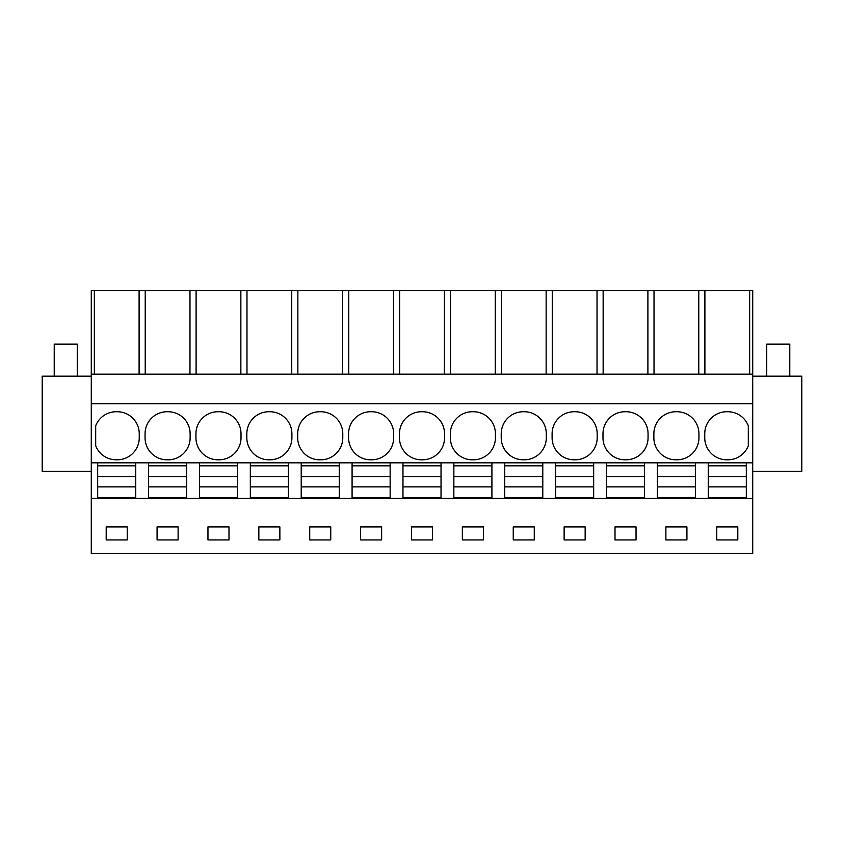 <?xml version="1.0" encoding="UTF-8"?>
<svg xmlns="http://www.w3.org/2000/svg" width="844" height="844" viewBox="0 0 844 844"><rect width="100%" height="100%" fill="white"/><g stroke="black" fill="none" stroke-linecap="round" stroke-linejoin="round"><path stroke-width="1.27" d="M91.279 553.453L752.721 553.4L91.279 553.453M189.974 374.177L189.974 290.547L91.279 290.547L91.279 553.4M91.279 498.371L752.721 498.371L752.721 553.4M127.233 539.938L127.233 526.92L106.196 526.92L106.196 539.938L127.233 539.938M585.156 539.938L585.156 526.92L564.13 526.92L564.13 539.938L585.156 539.938M615.002 526.92L615.002 539.938L636.038 539.938L636.038 526.92L615.002 526.92M258.844 526.92L258.844 539.938L279.87 539.938L279.87 526.92L258.844 526.92M330.753 539.938L330.753 526.92L309.727 526.92L309.727 539.938L330.753 539.938M157.079 526.92L157.079 539.938L178.116 539.938L178.116 526.92L157.079 526.92M207.962 526.92L207.962 539.938L228.998 539.938L228.998 526.92L207.962 526.92M483.401 539.938L483.401 526.92L462.364 526.92L462.364 539.938L483.401 539.938M513.247 526.92L513.247 539.938L534.273 539.938L534.273 526.92L513.247 526.92M381.636 539.938L381.636 526.92L360.599 526.92L360.599 539.938L381.636 539.938M411.482 526.92L411.482 539.938L432.518 539.938L432.518 526.92L411.482 526.92M665.884 526.92L665.884 539.938L686.921 539.938L686.921 526.92L665.884 526.92M716.767 526.92L716.767 539.938L737.804 539.938L737.804 526.92L716.767 526.92M91.279 462.818L97.682 462.818L97.682 476.628L135.747 476.628L135.747 486.861L135.747 462.818L97.682 462.818M97.682 498.371L97.682 497.675L135.747 497.675L135.747 498.371M135.747 497.675L135.747 486.861L97.682 486.861L97.682 476.628L97.682 497.675M135.747 462.818L752.721 462.818L752.721 498.371M91.279 403.717L752.721 403.717L752.721 462.818M116.219 459.811L117.221 459.811A22.039 22.039 0 0 0 139.249 437.772L139.249 433.774A22.039 22.039 0 0 0 117.221 411.735L116.219 411.735A22.039 22.039 0 0 0 95.688 425.777L95.688 445.769A22.039 22.039 0 0 0 116.219 459.811M575.144 459.811A22.039 22.039 0 0 0 597.172 437.772L597.172 433.774A22.039 22.039 0 0 0 575.144 411.735L574.142 411.735A22.039 22.039 0 0 0 552.103 433.774L552.103 437.772A22.039 22.039 0 0 0 574.142 459.811L575.144 459.811M626.026 459.811A22.039 22.039 0 0 0 648.055 437.772L648.055 433.774A22.039 22.039 0 0 0 626.026 411.735L625.024 411.735A22.039 22.039 0 0 0 602.985 433.774L602.985 437.772A22.039 22.039 0 0 0 625.024 459.811L626.026 459.811M268.856 411.735A22.039 22.039 0 0 0 246.828 433.774L246.828 437.772A22.039 22.039 0 0 0 268.856 459.811L269.858 459.811A22.039 22.039 0 0 0 291.897 437.772L291.897 433.774A22.039 22.039 0 0 0 269.858 411.735L268.856 411.735M319.739 411.735A22.039 22.039 0 0 0 297.7 433.774L297.7 437.772A22.039 22.039 0 0 0 319.739 459.811L320.741 459.811A22.039 22.039 0 0 0 342.78 437.772L342.78 433.774A22.039 22.039 0 0 0 320.741 411.735L319.739 411.735M167.101 411.735L168.104 411.735A22.039 22.039 0 0 1 190.132 433.774L190.132 437.772A22.039 22.039 0 0 1 168.104 459.811L167.101 459.811A22.039 22.039 0 0 1 145.062 437.772L145.062 433.774A22.039 22.039 0 0 1 167.101 411.735M217.974 411.735L218.976 411.735A22.039 22.039 0 0 1 241.015 433.774L241.015 437.772A22.039 22.039 0 0 1 218.976 459.811L217.974 459.811A22.039 22.039 0 0 1 195.945 437.772L195.945 433.774A22.039 22.039 0 0 1 217.974 411.735M450.348 437.772L450.348 433.774A22.039 22.039 0 0 1 472.376 411.735L473.378 411.735A22.039 22.039 0 0 1 495.417 433.774L495.417 437.772A22.039 22.039 0 0 1 473.378 459.811L472.376 459.811A22.039 22.039 0 0 1 450.348 437.772M501.22 437.772L501.22 433.774A22.039 22.039 0 0 1 523.259 411.735L524.261 411.735A22.039 22.039 0 0 1 546.3 433.774L546.3 437.772A22.039 22.039 0 0 1 524.261 459.811L523.259 459.811A22.039 22.039 0 0 1 501.22 437.772M370.621 411.735A22.039 22.039 0 0 0 348.583 433.774L348.583 437.772A22.039 22.039 0 0 0 370.621 459.811L371.624 459.811A22.039 22.039 0 0 0 393.652 437.772L393.652 433.774A22.039 22.039 0 0 0 371.624 411.735L370.621 411.735M421.504 411.735A22.039 22.039 0 0 0 399.465 433.774L399.465 437.772A22.039 22.039 0 0 0 421.504 459.811L422.496 459.811A22.039 22.039 0 0 0 444.535 437.772L444.535 433.774A22.039 22.039 0 0 0 422.496 411.735L421.504 411.735M698.938 433.774A22.039 22.039 0 0 0 676.899 411.735L675.896 411.735A22.039 22.039 0 0 0 653.868 433.774L653.868 437.772A22.039 22.039 0 0 0 675.896 459.811L676.899 459.811A22.039 22.039 0 0 0 698.938 437.772L698.938 433.774M748.311 425.777A22.039 22.039 0 0 0 727.781 411.735L726.779 411.735A22.039 22.039 0 0 0 704.751 433.774L704.751 437.772A22.039 22.039 0 0 0 726.779 459.811L727.781 459.811A22.039 22.039 0 0 0 748.311 445.769L748.311 425.777M91.279 374.177L752.721 374.177L752.721 403.717M94.338 290.547L94.338 374.177M189.974 290.547L196.103 290.547L196.103 374.177M240.857 374.177L240.857 290.547L196.103 290.547M240.857 290.547L246.975 290.547L246.975 374.177M291.739 374.177L291.739 290.547L246.975 290.547M291.739 290.547L297.858 290.547L297.858 374.177M342.622 374.177L342.622 290.547L297.858 290.547M342.622 290.547L348.741 290.547L348.741 374.177M393.504 374.177L393.504 290.547L348.741 290.547M393.504 290.547L399.623 290.547L399.623 374.177M444.377 374.177L444.377 290.547L399.623 290.547M444.377 290.547L450.496 290.547L450.496 374.177M495.259 374.177L495.259 290.547L450.496 290.547M495.259 290.547L501.378 290.547L501.378 374.177M546.142 374.177L546.142 290.547L501.378 290.547M546.142 290.547L552.261 290.547L552.261 374.177M597.024 374.177L597.024 290.547L552.261 290.547M597.024 290.547L603.144 290.547L603.144 374.177M647.897 374.177L647.897 290.547L603.144 290.547M647.897 290.547L654.026 290.547L654.026 374.177M752.721 374.177L752.721 290.547L654.026 290.547M91.279 471.332L42.2 471.332L42.2 376.181L91.279 376.181M148.565 498.371L148.565 497.675L186.63 497.675L186.63 498.371M148.565 497.675L148.565 476.628L186.63 476.628L186.63 486.861L186.63 462.818M186.63 497.675L186.63 486.861L148.565 486.861L148.565 462.818M145.221 290.547L145.221 374.177M139.102 290.547L139.102 374.177M749.662 290.547L749.662 374.177M746.318 498.371L746.318 462.818M752.721 376.181L801.8 376.181L801.8 471.332L752.721 471.332M704.898 374.177L704.898 290.547M698.779 290.547L698.779 374.177M695.435 498.371L695.435 462.818M708.253 498.371L708.253 497.675L746.318 497.675M708.253 462.818L708.253 486.861L708.253 476.628L746.318 476.628L746.318 486.861L708.253 486.861L708.253 497.675M199.448 498.371L199.448 497.675L237.512 497.675L237.512 498.371M199.448 497.675L199.448 476.628L237.512 476.628L237.512 486.861L237.512 462.818M237.512 497.675L237.512 486.861L199.448 486.861L199.448 462.818M250.33 498.371L250.33 497.675L288.384 497.675L288.384 498.371M250.33 497.675L250.33 476.628L288.384 476.628L288.384 486.861L288.384 462.818M288.384 497.675L288.384 486.861L250.33 486.861L250.33 462.818M301.213 498.371L301.213 497.675L339.267 497.675L339.267 498.371M301.213 497.675L301.213 476.628L339.267 476.628L339.267 486.861L339.267 462.818M339.267 497.675L339.267 486.861L301.213 486.861L301.213 462.818M352.085 498.371L352.085 497.675L390.15 497.675L390.15 498.371M352.085 497.675L352.085 476.628L390.15 476.628L390.15 486.861L390.15 462.818M390.15 497.675L390.15 486.861L352.085 486.861L352.085 462.818M402.968 498.371L402.968 497.675L441.032 497.675L441.032 498.371M402.968 497.675L402.968 476.628L441.032 476.628L441.032 486.861L441.032 462.818M441.032 497.675L441.032 486.861L402.968 486.861L402.968 462.818M453.85 498.371L453.85 497.675L491.915 497.675L491.915 498.371M453.85 497.675L453.85 476.628L491.915 476.628L491.915 486.861L491.915 462.818M491.915 497.675L491.915 486.861L453.85 486.861L453.85 462.818M504.733 498.371L504.733 497.675L542.787 497.675L542.787 498.371M504.733 497.675L504.733 476.628L542.787 476.628L542.787 486.861L542.787 462.818M542.787 497.675L542.787 486.861L504.733 486.861L504.733 462.818M555.616 498.371L555.616 497.675L593.67 497.675L593.67 498.371M555.616 497.675L555.616 476.628L593.67 476.628L593.67 486.861L593.67 462.818M593.67 497.675L593.67 486.861L555.616 486.861L555.616 462.818M606.488 498.371L606.488 497.675L644.552 497.675L644.552 498.371M606.488 497.675L606.488 476.628L644.552 476.628L644.552 486.861L644.552 462.818M644.552 497.675L644.552 486.861L606.488 486.861L606.488 462.818M657.37 498.371L657.37 497.675L695.435 497.675M657.37 462.818L657.37 486.861L657.37 476.628L695.435 476.628L695.435 486.861L657.37 486.861L657.37 497.675M97.682 465.825L135.747 465.825M148.565 465.825L186.63 465.825M199.448 465.825L237.512 465.825M250.33 465.825L288.384 465.825M301.213 465.825L339.267 465.825M352.085 465.825L390.15 465.825M402.968 465.825L441.032 465.825M453.85 465.825L491.915 465.825M504.733 465.825L542.787 465.825M555.616 465.825L593.67 465.825M606.488 465.825L644.552 465.825M657.37 465.825L695.435 465.825M708.253 465.825L746.318 465.825M77.258 376.181L77.258 344.13L54.216 344.13L54.216 376.181M789.784 376.181L789.784 344.13L766.742 344.13L766.742 376.181"/></g></svg>
